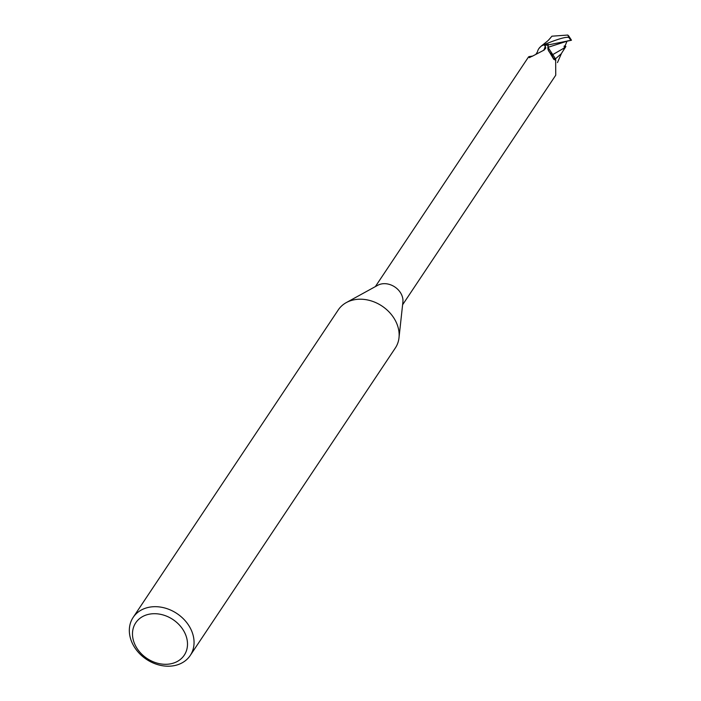 <?xml version="1.0" encoding="UTF-8"?>
<svg xmlns="http://www.w3.org/2000/svg" width="701" height="701" viewBox="0 0 701 701"><rect width="100%" height="100%" fill="white"/><g stroke="black" fill="none" stroke-linecap="round" stroke-linejoin="round"><path stroke-width="1.05" d="M133.155 617.406L338.25 309.93A34.305 27.505 33.7 0 1 346.312 302.587A34.305 27.505 33.7 0 1 356.161 299.458A34.305 27.505 33.7 0 1 399 337.733A34.305 27.505 33.7 0 1 395.329 348.003L190.234 655.479A34.305 27.505 33.7 0 1 172.315 665.95A34.305 27.505 33.7 0 1 137.089 650.826A34.305 27.505 33.7 0 1 133.155 617.406A34.305 27.505 33.7 0 1 151.074 606.935A34.305 27.505 33.7 0 1 186.3 622.059A34.305 27.505 33.7 0 1 190.234 655.479M346.312 302.587L377.743 285.289A16.377 13.135 33.7 0 1 382.448 283.791A16.377 13.135 33.7 0 1 402.9 302.07L399 337.733M564.13 46.082L564.498 46.266A7.72 6.186 33.7 0 1 564.498 46.275L564.112 46.844L564.804 45.81L565.882 46.503L561.212 53.802L555.323 58.945M150.96 613.918A29.162 23.378 33.7 0 1 185.975 635.676A29.162 23.378 33.7 0 1 169.02 664.084A29.162 23.378 33.7 0 1 134.005 642.318A29.162 23.378 33.7 0 1 150.96 613.918M535.871 54.38L537.439 51.909A14.721 11.803 33.7 0 1 538.885 48.571L541.154 46.126L544.782 44.338A17.069 13.687 33.7 0 1 548.191 44.917L571.481 40.22L567.004 41.201L564.226 48.001L552.677 54.652L554.657 57.561A14.721 11.803 33.7 0 1 555.849 60.382M548.059 48.632L548.235 44.268L548.007 47.317L552.756 54.617M402.602 304.786L555.744 75.2L555.656 60.181L553.772 59.34L548.086 49.762L548.051 45.46A16.377 13.135 33.7 0 0 543.625 44.89L545.238 45.767L545.79 48.132L544.16 50.034L532.155 56.325L529.29 57.447L529.01 56.615L528.484 57.018L375.35 286.613M529.378 57.666L529.29 57.447A17.709 14.537 -165.4 0 0 530.044 57.438M545.238 45.767A17.709 14.537 -165.4 0 1 543.582 50.411M538.885 48.571A14.721 11.803 33.7 0 1 543.625 44.89M554.657 57.561A14.721 11.803 33.7 0 0 552.581 54.643A7.378 5.915 33.7 0 1 547.875 47.317L548.051 45.46M548.725 39.922L551.924 36.189L567.863 35.05L568.791 37.451C566.005 36.671 558.066 38.949 544.992 44.286L544.782 44.338A17.069 13.678 33.7 0 1 548.191 44.917L547.972 47.335L552.677 54.652M544.782 44.338L541.146 46.135L544.782 44.338M552.581 54.643A18.664 5.284 22.5 0 0 554.158 58.823A18.664 5.284 22.5 0 0 555.656 60.181M570.544 40.448L569.58 40.684M564.226 48.001L563.779 49.675L565.882 46.503M551.915 36.189L549.934 38.573M570.044 40.544L567.722 40.842M544.992 44.286A17.148 13.748 33.7 0 1 548.2 44.838M567.004 41.201L547.963 47.335M568.791 37.451A17.157 13.748 33.7 0 1 570.614 40.159M529.01 56.615L532.629 56.054M561.51 53.355L557.461 62.582M550.189 38.266C547.437 41.289 548.725 40.132 541.154 46.126M571.481 40.22L568.59 35.76"/></g></svg>
